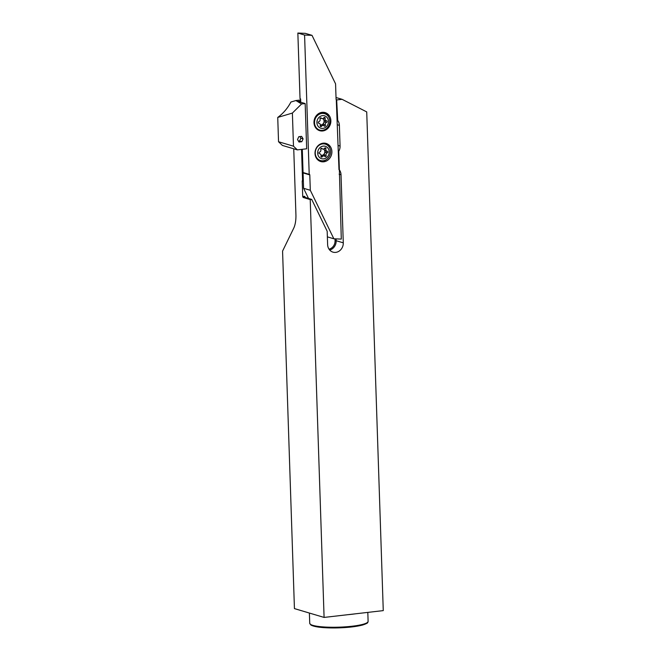 <?xml version="1.0" encoding="UTF-8"?>
<svg xmlns="http://www.w3.org/2000/svg" width="661" height="661" viewBox="0 0 661 661"><rect width="100%" height="100%" fill="white"/><g stroke="black" fill="none" stroke-linecap="round" stroke-linejoin="round"><path stroke-width="0.99" d="M327.369 236.861L333.863 238.795L341.291 239.092L339.366 169.844A8.758 7.75 -73.4 0 1 341.018 174.744L343.282 242.835A8.758 7.75 -73.4 0 1 335.738 252.378A8.758 7.75 -73.4 0 1 332.954 252.138A8.758 7.75 -73.4 0 1 327.625 244.644L327.178 231.251L311.711 199.407L304.514 197.201M323.138 143.181A9.444 8.353 106.6 0 0 315.19 151.154A9.444 8.353 106.6 0 0 319.717 161.152A9.444 8.353 106.6 0 0 323.758 161.805A9.444 8.353 106.6 0 0 331.872 152.592A9.444 8.353 106.6 0 0 325.055 143.206A9.444 8.353 106.6 0 0 323.138 143.181M319.114 160.83A9.237 8.172 106.6 0 0 322.444 161.21A9.237 8.172 106.6 0 0 326.6 159.458M329.897 148.378A9.237 8.172 106.6 0 0 324.377 143.14M322.114 112.337A9.444 8.353 106.6 0 0 314.165 120.31A9.444 8.353 106.6 0 0 318.693 130.308A9.444 8.353 106.6 0 0 322.733 130.961A9.444 8.353 106.6 0 0 330.847 121.74A9.444 8.353 106.6 0 0 324.03 112.362A9.444 8.353 106.6 0 0 322.114 112.337M318.09 129.986A9.237 8.172 106.6 0 0 321.42 130.366A9.237 8.172 106.6 0 0 321.601 130.341M328.608 116.832A9.237 8.172 106.6 0 0 323.353 112.296M323.237 146.114A6.47 5.718 -73.4 0 1 329.228 151.823A6.47 5.718 -73.4 0 1 323.659 158.863A6.47 5.718 -73.4 0 1 317.668 153.154A6.47 5.718 -73.4 0 1 323.237 146.114M322.626 143.9A8.552 7.56 -73.4 0 1 325.344 144.131A8.552 7.56 -73.4 0 1 330.475 152.98A8.552 7.56 -73.4 0 1 323.188 160.763A8.552 7.56 -73.4 0 1 320.469 160.532A8.552 7.56 -73.4 0 1 315.338 151.683A8.552 7.56 -73.4 0 1 322.626 143.9M320.089 144.172A8.552 7.56 -73.4 0 1 321.957 143.701A8.552 7.56 -73.4 0 1 324.675 143.933L325.344 144.131M321.056 148.518A1.876 1.661 -73.4 0 1 321.023 148.51L322.742 149.022A1.876 1.661 -73.4 0 1 322.023 148.551A0.835 0.735 106.6 0 0 320.775 149.51A1.876 1.661 -73.4 0 1 319.569 152.121A0.835 0.735 106.6 0 0 319.618 153.749A1.876 1.661 -73.4 0 1 320.99 156.062A0.835 0.735 106.6 0 0 322.295 156.731A1.876 1.661 -73.4 0 1 324.873 156.434A0.835 0.735 106.6 0 0 326.121 155.475A1.876 1.661 -73.4 0 1 327.327 152.856A0.835 0.735 106.6 0 0 327.278 151.237A1.876 1.661 -73.4 0 1 325.906 148.923A0.835 0.735 106.6 0 0 324.601 148.254A1.876 1.661 -73.4 0 1 322.742 149.022M324.187 155.971A0.835 0.735 106.6 0 0 324.435 154.971A1.876 1.661 -73.4 0 1 325.65 152.361A0.835 0.735 106.6 0 0 325.956 150.882M321.436 148.634A3.445 3.041 106.6 0 0 320.792 148.832M321.072 155.36A3.445 3.041 106.6 0 0 323.493 149.047M322.485 115.65A6.47 5.718 -73.4 0 1 328.476 121.368A6.47 5.718 -73.4 0 1 322.907 128.399A6.47 5.718 -73.4 0 1 316.916 122.69A6.47 5.718 -73.4 0 1 322.485 115.65M321.882 113.436A8.552 7.56 -73.4 0 1 324.601 113.667A8.552 7.56 -73.4 0 1 329.732 122.516A8.552 7.56 -73.4 0 1 322.436 130.3A8.552 7.56 -73.4 0 1 319.717 130.068A8.552 7.56 -73.4 0 1 314.595 121.219A8.552 7.56 -73.4 0 1 321.882 113.436M315.338 117.096A8.552 7.56 -73.4 0 1 321.205 113.238A8.552 7.56 -73.4 0 1 323.923 113.469L324.601 113.667M321.99 118.559A1.876 1.661 -73.4 0 1 321.271 118.088A0.835 0.735 106.6 0 0 320.023 119.046A1.876 1.661 -73.4 0 1 318.817 121.665A0.835 0.735 106.6 0 0 318.875 123.285A1.876 1.661 -73.4 0 1 320.246 125.598A0.835 0.735 106.6 0 0 321.543 126.268A1.876 1.661 -73.4 0 1 324.121 125.97A0.835 0.735 106.6 0 0 325.369 125.012A1.876 1.661 -73.4 0 1 326.584 122.392A0.835 0.735 106.6 0 0 326.526 120.773A1.876 1.661 -73.4 0 1 325.154 118.459A0.835 0.735 106.6 0 0 323.857 117.79A1.876 1.661 -73.4 0 1 321.99 118.559L320.304 118.055A1.876 1.661 -73.4 0 1 320.279 118.046M323.444 125.507A0.835 0.735 106.6 0 0 323.692 124.508A1.876 1.661 -73.4 0 1 324.898 121.897A0.835 0.735 106.6 0 0 325.212 120.418M320.684 118.17A3.445 3.041 106.6 0 0 320.048 118.369M320.329 124.896A3.445 3.041 106.6 0 0 322.742 118.583M297.516 139.529L299.003 142.041L301.796 141.718L303.11 138.884L301.623 136.373L298.822 136.695L297.516 139.529M298.491 141.173L299.557 141.057L300.871 138.215L299.896 136.571M300.871 138.215L303.11 138.884M299.557 141.057L301.796 141.718M320.312 125.284A1.876 1.661 -73.4 0 1 321.725 124.995L323.411 125.499M326.212 120.715L324.534 120.219A1.876 1.661 -73.4 0 1 323.403 118.269M317.148 114.75A6.255 5.536 -73.4 0 1 317.685 114.617M319.717 130.068L319.048 129.862A8.552 7.56 -73.4 0 1 314.925 126.515M321.056 155.748A1.876 1.661 -73.4 0 1 322.477 155.459L324.154 155.963M326.964 151.179L325.278 150.683A1.876 1.661 -73.4 0 1 324.154 148.733M320.469 160.532L319.792 160.326A8.552 7.56 -73.4 0 1 316.09 157.624M300.73 102.24L300.623 98.919L300.036 98.745L297.855 33.05L304.581 35.05L309.208 174.364L303.06 172.529L302.292 149.303M297.855 33.05L305.283 33.347L312.009 35.347L335.573 83.856L336.077 99.233A0.628 0.554 106.6 0 0 336.656 99.778L337.721 120.451A8.758 7.75 -73.4 0 1 339.382 125.35L340.068 146.056A8.758 7.75 -73.4 0 1 338.746 151.303L339.366 169.844M309.208 174.364L309.216 174.355A0.628 0.554 106.6 0 1 309.794 174.909L310.306 190.285L303.581 188.286L303.069 172.529M303.581 188.286L308.522 198.457M310.306 190.285L333.863 238.795M338.986 169.737L336.284 99.671M312.009 35.347L304.581 35.05M336.019 97.514L342.076 99.315L366.723 111.907L383.264 610.615L324.088 617.424L294.434 608.599L282.569 251.089L293.674 228.285A20.863 9.114 -96.6 0 0 295.921 214.561L293.74 148.799M297.351 149.873L293.484 146.188L278.537 141.743L282.404 145.428L297.351 149.873L306.671 148.799L305.167 103.562L301.59 103.967L295.888 100.546L300.656 99.993M293.484 146.188L292.385 113.064L277.736 117.435C283.181 113.469 287.585 108.33 290.939 102.017L295.888 100.546M278.537 141.743L277.736 117.435M292.385 113.064L301.59 103.967M300.697 101.141L298.07 101.447L305.167 103.562M302.721 196.532L303.126 197.465L304.614 197.3L304.688 196.309L302.721 196.532L302.209 181.031L302.49 180.313L303.308 180.23M303.126 197.465L310.224 199.581L311.711 199.407M342.076 99.315L337.044 99.894M324.088 617.424L310.224 199.581M302.556 180.321L301.532 149.386M329.707 250.056A8.758 7.75 106.6 0 0 336.185 240.728L343.282 242.835M336.119 238.885L336.185 240.728L335.061 240.703A7.924 7.007 -73.4 0 1 329.038 249.189M367.813 612.392L368.111 621.381A29.208 4.817 178.1 0 1 334.656 627.256A29.208 4.817 178.1 0 1 309.736 623.315L309.389 613.053M367.219 622.612A28.373 4.685 178.1 0 1 334.805 627.942C322.601 627.983 314.644 627.016 310.926 625.05L309.736 623.315M355.188 613.846A29.208 4.817 178.1 0 1 347.752 614.697M321.32 148.345L322.023 148.551M324.435 154.971L326.121 155.475M320.957 156.327L322.295 156.731M320.577 117.881L321.271 118.088M323.692 124.508L325.369 125.012M320.205 125.863L321.543 126.268M324.898 121.897L326.584 122.392M323.683 118.022L325.154 118.459M325.65 152.361L327.327 152.856M324.427 148.485L325.906 148.923M309.794 174.909L303.366 173M334.763 627.942A28.373 4.685 178.1 0 1 310.703 624.488M302.209 181.031L303.333 180.899M335.003 238.836L335.061 240.703M305.258 197.49L304.688 196.309M337.498 124.789L339.382 125.35M338.184 145.494L340.068 146.056M339.134 174.182L341.018 174.744M368.111 621.381C367.384 622.753 369.16 622.736 362.666 625.009C355.701 626.802 346.405 627.785 334.788 627.95M320.891 113.469L319.015 113.353M318.503 123.136L319.189 123.343M319.255 153.6L319.932 153.806"/></g></svg>
